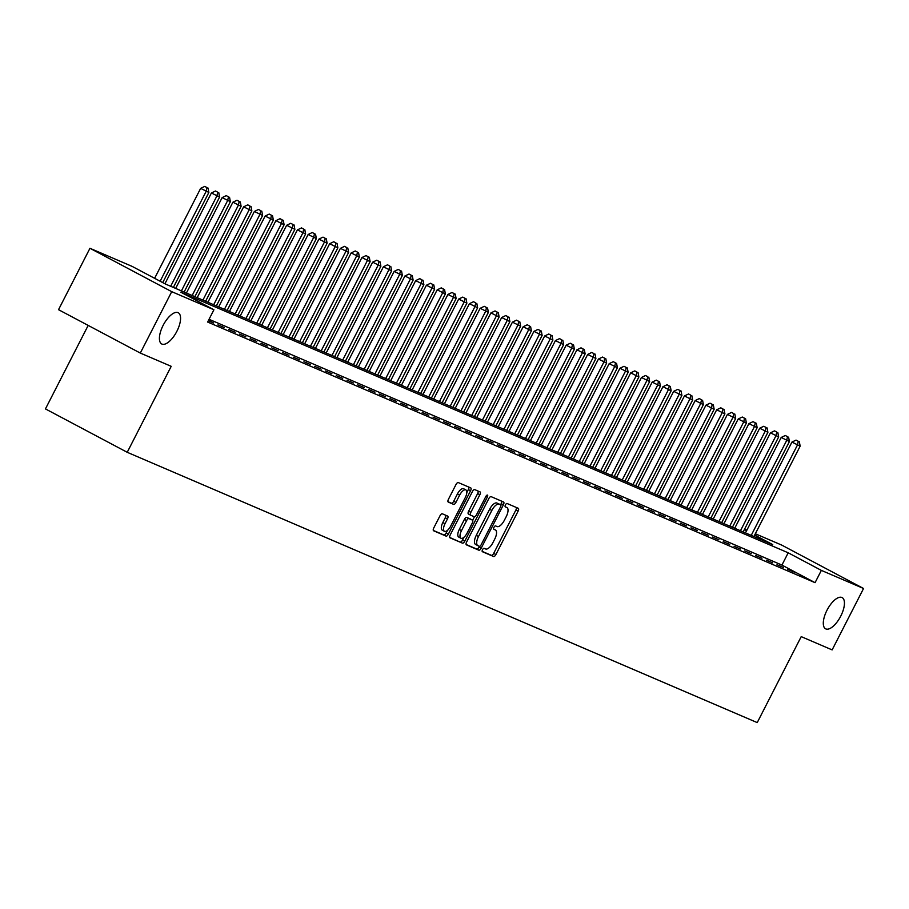 <?xml version="1.0" encoding="UTF-8"?>
<svg xmlns="http://www.w3.org/2000/svg" width="909" height="909" viewBox="0 0 909 909"><rect width="100%" height="100%" fill="white"/><g stroke="black" fill="none" stroke-linecap="round" stroke-linejoin="round"><path stroke-width="1.36" d="M482.52 549.706A1.898 0.807 117.9 0 0 482.372 551.695A1.898 0.807 117.9 0 0 482.395 551.706L493.61 556.524A2.704 1.148 117.9 0 0 495.894 554.558L518.096 511.165A2.704 1.148 117.9 0 0 518.312 508.324L507.063 503.495A1.898 0.807 117.9 0 0 505.461 504.859A1.898 0.807 117.9 0 0 505.313 506.858A1.898 0.807 117.9 0 0 505.336 506.87L506.79 507.483A8.67 3.659 117.9 0 1 506.904 507.54A8.67 3.659 117.9 0 1 506.222 516.653L504.37 520.266A8.67 3.659 117.9 0 1 497.041 526.538L495.598 525.913A1.898 0.807 117.9 0 0 493.996 527.288A1.898 0.807 117.9 0 0 493.837 529.277A1.898 0.807 117.9 0 0 493.871 529.288L495.314 529.913A8.67 3.659 117.9 0 1 495.428 529.97A8.67 3.659 117.9 0 1 494.746 539.071L492.894 542.684A8.67 3.659 117.9 0 1 485.565 548.956L484.122 548.332A1.898 0.807 117.9 0 0 482.52 549.706M176.869 331.319A17.669 7.465 117.9 0 0 178.266 312.753A17.669 7.465 117.9 0 0 163.109 325.411A17.669 7.465 117.9 0 0 161.711 343.966A17.669 7.465 117.9 0 0 176.869 331.319M840.745 616.154A17.669 7.465 117.9 0 0 842.143 597.588A17.669 7.465 117.9 0 0 826.985 610.246A17.669 7.465 117.9 0 0 825.588 628.801A17.669 7.465 117.9 0 0 840.745 616.154M442.308 513.778A2.704 1.148 117.9 0 0 440.024 515.744L433.786 527.913A2.704 1.148 117.9 0 0 433.582 530.765A2.704 1.148 117.9 0 0 433.616 530.776L446.069 536.117A2.704 1.148 117.9 0 0 448.353 534.162L470.555 490.769A2.704 1.148 117.9 0 0 470.771 487.917L458.284 482.565A2.704 1.148 117.9 0 0 456 484.52L448.467 499.223A2.704 1.148 117.9 0 0 448.262 502.075A2.704 1.148 117.9 0 0 448.296 502.086L453.625 504.381A2.704 1.148 117.9 0 0 455.909 502.416L459.647 495.121A7.249 3.068 117.9 0 1 465.863 489.928A7.249 3.068 117.9 0 1 465.294 497.553L450.671 526.118A7.249 3.068 117.9 0 1 444.456 531.311A7.249 3.068 117.9 0 1 445.024 523.698L447.455 518.937A2.704 1.148 117.9 0 0 447.671 516.085A2.704 1.148 117.9 0 0 447.637 516.073L442.308 513.778M755.322 533.765L781.774 545.116L863.55 588.498L832.133 649.901L801.215 636.63L757.231 722.598L127.226 452.296L171.21 366.327L140.304 353.067L171.721 291.664L89.957 248.282L132.146 266.394L165.302 283.972L772.73 544.593L754.686 535.015M863.55 588.498L821.35 570.386L788.205 552.797L180.777 292.187L213.922 309.764L171.721 291.664M213.922 309.764L207.638 322.047L815.066 582.669L821.35 570.386M466.612 541.991A2.704 1.148 117.9 0 0 466.397 544.843A2.704 1.148 117.9 0 0 466.431 544.866L478.884 550.206A2.704 1.148 117.9 0 0 481.168 548.241L503.381 504.847A2.704 1.148 117.9 0 0 503.597 502.007L491.11 496.644A2.704 1.148 117.9 0 0 488.815 498.598L466.612 541.991M462.476 543.162L450.023 537.821A2.704 1.148 117.9 0 1 449.989 537.798A2.704 1.148 117.9 0 1 450.205 534.958L472.407 491.564A2.704 1.148 117.9 0 1 474.691 489.599L480.02 491.894A2.704 1.148 117.9 0 1 480.066 491.905A2.704 1.148 117.9 0 1 479.85 494.757L470.839 512.346A2.704 1.148 117.9 0 0 470.623 515.198A2.704 1.148 117.9 0 0 470.657 515.21L474.203 516.732A2.704 1.148 117.9 0 0 476.486 514.778L485.861 496.45A1.898 0.807 117.9 0 1 487.485 495.098A1.898 0.807 117.9 0 1 487.338 497.087L464.76 541.207A2.704 1.148 117.9 0 1 462.476 543.162L449.716 537.458M787.762 569.329L794.205 572.091L787.762 569.329M777.002 564.716L783.456 567.477L777.002 564.716M766.253 560.103L772.707 562.864L766.253 560.103M755.504 555.49L761.958 558.251L755.504 555.49M744.755 550.877L751.209 553.638L744.755 550.877M734.006 546.264L740.449 549.025L734.006 546.264M723.246 541.65L729.7 544.411L723.246 541.65M712.497 537.037L718.951 539.798L712.497 537.037M701.748 532.424L708.202 535.185L701.748 532.424M690.999 527.811L697.453 530.583L690.999 527.811M680.25 523.198L686.693 525.97L680.25 523.198M669.501 518.584L675.944 521.357L669.501 518.584M658.741 513.971L665.195 516.744L658.741 513.971M647.992 509.358L654.446 512.131L647.992 509.358M637.243 504.745L643.697 507.517L637.243 504.745M626.494 500.132L632.948 502.904L626.494 500.132M615.745 495.519L622.188 498.291L615.745 495.519M604.985 490.905L611.439 493.678L604.985 490.905M594.236 486.292L600.69 489.065L594.236 486.292M583.487 481.679L589.941 484.452L583.487 481.679M572.738 477.066L579.192 479.838L572.738 477.066M561.989 472.453L568.432 475.225L561.989 472.453M551.24 467.84L557.683 470.612L551.24 467.84M540.48 463.238L546.934 465.999L540.48 463.238M529.731 458.625L536.185 461.386L529.731 458.625M518.982 454.011L525.436 456.772L518.982 454.011M508.233 449.398L514.687 452.159L508.233 449.398M497.484 444.785L503.927 447.546L497.484 444.785M486.735 440.172L493.178 442.933L486.735 440.172M475.975 435.559L482.429 438.32L475.975 435.559M465.226 430.946L471.68 433.707L465.226 430.946M454.477 426.332L460.931 429.093L454.477 426.332M443.728 421.719L450.182 424.48L443.728 421.719M432.979 417.106L439.422 419.867L432.979 417.106M422.219 412.493L428.673 415.265L422.219 412.493M411.47 407.88L417.924 410.652L411.47 407.88M400.721 403.266L407.175 406.039L400.721 403.266M389.972 398.653L396.426 401.426L389.972 398.653M379.223 394.04L385.666 396.813L379.223 394.04M368.475 389.427L374.917 392.199L368.475 389.427M357.714 384.814L364.168 387.586L357.714 384.814M346.965 380.201L353.419 382.973L346.965 380.201M336.216 375.587L342.67 378.36L336.216 375.587M325.467 370.974L331.921 373.747L325.467 370.974M314.719 366.361L321.161 369.134L314.719 366.361M303.958 361.748L310.412 364.52L303.958 361.748M293.209 357.135L299.663 359.907L293.209 357.135M282.46 352.522L288.914 355.294L282.46 352.522M271.711 347.908L278.165 350.681L271.711 347.908M260.963 343.307L267.405 346.068L260.963 343.307M250.214 338.693L256.656 341.454L250.214 338.693M239.453 334.08L245.907 336.841L239.453 334.08M228.704 329.467L235.158 332.228L228.704 329.467M217.955 324.854L224.409 327.615L217.955 324.854M208.32 320.718L213.66 323.002L208.536 320.286M815.066 582.669L781.922 565.08L209.047 319.286M88.184 325.411L45.45 408.914L127.226 452.296M140.304 353.067L58.528 309.685L89.957 248.282M744.573 529.152L746.88 530.14M746.584 530.72L744.369 529.549M781.922 565.08L788.205 552.797M482.156 551.377L491.394 555.342A2.704 1.148 117.9 0 0 493.689 553.388L515.892 509.994A2.704 1.148 117.9 0 0 516.38 507.483M500.586 504.813L501.166 503.677A2.704 1.148 117.9 0 0 501.654 501.166M466.124 544.502L476.668 549.036A2.704 1.148 117.9 0 0 478.963 547.07L479.361 546.298M479.452 546.332A1.898 0.807 117.9 0 0 481.054 544.957L500.541 506.87A1.898 0.807 117.9 0 0 500.7 504.87A1.898 0.807 117.9 0 0 500.666 504.859L499.143 504.211A8.67 3.659 117.9 0 0 491.814 510.472L478.486 536.515A8.67 3.659 117.9 0 0 477.804 545.616A8.67 3.659 117.9 0 0 477.918 545.673L479.452 546.332M498.507 503.711A1.898 0.807 117.9 0 0 498.484 503.7A1.898 0.807 117.9 0 0 498.462 503.688L500.666 504.859M477.691 545.559L475.714 544.502A8.67 3.659 117.9 0 1 475.589 544.446A8.67 3.659 117.9 0 1 476.282 535.333L489.61 509.301A8.67 3.659 117.9 0 1 496.928 503.029L500.7 504.87M470.589 515.176L468.453 514.039A2.704 1.148 117.9 0 1 468.419 514.028A2.704 1.148 117.9 0 1 468.635 511.176L477.634 493.576A2.704 1.148 117.9 0 0 478.123 491.076M474.453 516.778L472.669 520.266M463.976 537.242L462.556 540.037L464.76 541.207M461.499 530.617A7.249 3.068 117.9 0 0 460.92 538.23A7.249 3.068 117.9 0 0 467.146 533.038L472.294 522.97A2.704 1.148 117.9 0 0 472.51 520.13A2.704 1.148 117.9 0 0 472.475 520.107L468.93 518.596A2.704 1.148 117.9 0 0 466.647 520.55L461.499 530.617L459.284 529.447A7.249 3.068 117.9 0 0 458.715 537.06L460.92 538.23M470.328 518.971A2.704 1.148 117.9 0 0 470.294 518.948A2.704 1.148 117.9 0 0 470.26 518.937L472.475 520.107M459.284 529.447L464.431 519.38A2.704 1.148 117.9 0 1 466.726 517.414L470.26 518.937M460.261 541.991A2.704 1.148 117.9 0 0 462.556 540.037M444.456 531.311L442.24 530.14A7.249 3.068 117.9 0 1 442.819 522.527L445.251 517.755A2.704 1.148 117.9 0 0 445.74 515.255M465.863 489.928L463.658 488.758A7.249 3.068 117.9 0 0 457.432 493.951L459.647 495.121M447.978 501.734L451.409 503.2A2.704 1.148 117.9 0 0 453.705 501.245L457.432 493.951M466.794 492.633L468.351 489.599A2.704 1.148 117.9 0 0 468.839 487.088M433.298 530.424L443.853 534.947A2.704 1.148 117.9 0 0 446.149 532.992L447.512 530.322M753.913 536.526L800.159 446.149L791.944 442.069L745.471 532.901M798.25 441.274L796.045 440.104L798.25 441.274L797.466 445.001L751.232 535.367M799.329 441.74L800.159 446.149M791.944 442.069L796.045 440.104M743.164 531.913L789.41 441.535L781.195 437.456L734.711 528.288M787.501 436.661L785.296 435.491L787.501 436.661L786.717 440.388L740.471 530.754M788.58 437.127L789.41 441.535M781.195 437.456L785.296 435.491M732.415 527.3L778.661 436.922L770.446 432.843L723.962 523.675M776.752 432.048L774.536 430.877L776.752 432.048L775.968 435.775L729.722 526.141M777.831 432.514L778.661 436.922M770.446 432.843L774.536 430.877M721.666 522.686L767.9 432.309L759.697 428.23L713.213 519.062M766.003 427.435L763.787 426.264L766.003 427.435L765.219 431.161L718.974 521.527M767.071 427.9L767.9 432.309M759.697 428.23L763.787 426.264M710.906 518.073L757.152 427.707L748.936 423.617L702.464 514.449M755.254 422.821L753.038 421.651L755.254 422.821L754.47 426.548L708.225 516.914M756.322 423.287L757.152 427.707M748.936 423.617L753.038 421.651M700.157 513.46L746.403 423.094L738.188 419.004L691.715 509.835M744.494 418.208L742.289 417.038L744.494 418.208L743.721 421.935L697.476 512.301M745.573 418.674L746.403 423.094M738.188 419.004L742.289 417.038M689.408 508.847L735.654 418.481L727.439 414.39L680.966 505.222M733.745 413.595L731.54 412.425L733.745 413.595L732.961 417.322L686.727 507.688M734.824 414.061L735.654 418.481M727.439 414.39L731.54 412.425M678.659 504.234L724.905 413.868L716.69 409.777L670.206 500.609M722.996 408.982L720.792 407.811L722.996 408.982L722.212 412.709L675.966 503.075M724.075 409.448L724.905 413.868M716.69 409.777L720.792 407.811M667.91 499.62L714.156 409.255L705.941 405.164L659.457 495.996M712.247 404.369L710.031 403.198L712.247 404.369L711.463 408.096L665.218 498.462M713.326 404.835L714.156 409.255M705.941 405.164L710.031 403.198M657.162 495.007L703.396 404.641L695.192 400.551L648.708 491.383M701.498 399.755L699.282 398.585L701.498 399.755L700.714 403.482L654.469 493.848M702.566 400.221L703.396 404.641M695.192 400.551L699.282 398.585M646.401 490.394L692.647 400.028L684.432 395.938L637.959 486.769M690.749 395.142L688.533 393.972L690.749 395.142L689.965 398.869L643.72 489.235M691.817 395.608L692.647 400.028M684.432 395.938L688.533 393.972M635.652 485.781L681.898 395.415L673.683 391.324L627.21 482.156M679.989 390.529L677.784 389.359L679.989 390.529L679.216 394.256L632.971 484.633M681.068 390.995L681.898 395.415M673.683 391.324L677.784 389.359M624.903 481.168L671.149 390.802L662.934 386.711L616.45 477.543M669.24 385.916L667.036 384.746L669.24 385.916L668.456 389.643L622.211 480.02M670.319 386.382L671.149 390.802M662.934 386.711L667.036 384.746M614.154 476.555L660.4 386.189L652.185 382.098L605.701 472.93M658.491 381.303L656.287 380.132L658.491 381.303L657.707 385.03L611.462 475.407M659.57 381.769L660.4 386.189M652.185 382.098L656.287 380.132M603.406 471.941L649.651 381.575L641.436 377.485L594.952 468.317M647.742 376.69L645.526 375.519L647.742 376.69L646.958 380.416L600.713 470.794M648.81 377.155L649.651 381.575M641.436 377.485L645.526 375.519M592.645 467.328L638.891 376.962L630.687 372.872L584.203 463.704M636.993 372.076L634.777 370.906L636.993 372.076L636.209 375.803L589.964 466.181M638.061 372.542L638.891 376.962M630.687 372.872L634.777 370.906M581.896 462.715L628.142 372.349L619.927 368.27L573.454 459.09M626.233 367.475L624.029 366.293L626.233 367.475L625.46 371.19L579.215 461.567M627.312 367.929L628.142 372.349M619.927 368.27L624.029 366.293M571.147 458.102L617.393 367.736L609.178 363.657L562.705 454.477M615.484 362.861L613.28 361.68L615.484 362.861L614.7 366.588L568.466 456.954M616.563 363.316L617.393 367.736M609.178 363.657L613.28 361.68M560.399 453.489L606.644 363.123L598.429 359.044L551.945 449.864M604.735 358.248L602.531 357.067L604.735 358.248L603.951 361.975L557.706 452.341M605.814 358.703L606.644 363.123M598.429 359.044L602.531 357.067M549.65 448.876L595.895 358.51L587.68 354.43L541.196 445.251M593.986 353.635L591.77 352.453L593.986 353.635L593.202 357.362L546.957 447.728M595.065 354.09L595.895 358.51M587.68 354.43L591.77 352.453M538.901 444.262L585.135 353.896L576.931 349.817L530.447 440.638M583.237 349.022L581.021 347.84L583.237 349.022L582.453 352.749L536.208 443.115M584.305 349.476L585.135 353.896M576.931 349.817L581.021 347.84M528.14 439.649L574.386 349.283L566.171 345.204L519.698 436.025M572.488 344.409L570.273 343.238L572.488 344.409L571.704 348.136L525.459 438.502M573.556 344.863L574.386 349.283M566.171 345.204L570.273 343.238M517.391 435.036L563.637 344.67L555.422 340.591L508.949 431.411M561.728 339.796L559.524 338.625L561.728 339.796L560.955 343.522L514.71 433.888M562.807 340.25L563.637 344.67M555.422 340.591L559.524 338.625M506.643 430.423L552.888 340.057L544.673 335.978L498.2 426.798M550.979 335.182L548.775 334.012L550.979 335.182L550.195 338.909L503.95 429.275M552.058 335.637L552.888 340.057M544.673 335.978L548.775 334.012M495.894 425.821L542.139 335.444L533.924 331.365L487.44 422.196M540.23 330.569L538.026 329.399L540.23 330.569L539.446 334.296L493.201 424.662M541.309 331.024L542.139 335.444M533.924 331.365L538.026 329.399M485.145 421.208L531.39 330.831L523.175 326.751L476.691 417.583M529.481 325.956L527.265 324.786L529.481 325.956L528.697 329.683L482.452 420.049M530.561 326.411L531.39 330.831M523.175 326.751L527.265 324.786M474.384 416.595L520.63 326.217L512.426 322.138L465.942 412.97M518.732 321.343L516.517 320.173L518.732 321.343L517.948 325.07L471.703 415.436M519.8 321.809L520.63 326.217M512.426 322.138L516.517 320.173M463.635 411.982L509.881 321.604L501.666 317.525L455.193 408.357M507.983 316.73L505.768 315.559L507.983 316.73L507.199 320.457L460.954 410.823M509.051 317.196L509.881 321.604M501.666 317.525L505.768 315.559M452.887 407.368L499.132 316.991L490.917 312.912L444.444 403.744M497.223 312.117L495.019 310.946L497.223 312.117L496.439 315.843L450.205 406.209M498.302 312.582L499.132 316.991M490.917 312.912L495.019 310.946M442.138 402.755L488.383 312.378L480.168 308.299L433.684 399.131M486.474 307.503L484.27 306.333L486.474 307.503L485.69 311.23L439.445 401.596M487.554 307.969L488.383 312.378M480.168 308.299L484.27 306.333M431.389 398.142L477.634 307.776L469.419 303.686L422.935 394.517M475.725 302.89L473.509 301.72L475.725 302.89L474.941 306.617L428.696 396.983M476.805 303.356L477.634 307.776M469.419 303.686L473.509 301.72M420.64 393.529L466.874 303.163L458.67 299.072L412.186 389.904M464.976 298.277L462.761 297.107L464.976 298.277L464.192 302.004L417.947 392.37M466.044 298.743L466.874 303.163M458.67 299.072L462.761 297.107M409.879 388.916L456.125 298.55L447.91 294.459L401.437 385.291M454.227 293.664L452.012 292.493L454.227 293.664L453.443 297.391L407.198 387.757M455.295 294.13L456.125 298.55M447.91 294.459L452.012 292.493M399.131 384.302L445.376 293.937L437.161 289.846L390.688 380.678M443.467 289.051L441.263 287.88L443.467 289.051L442.694 292.778L396.449 383.143M444.546 289.517L445.376 293.937M437.161 289.846L441.263 287.88M388.382 379.689L434.627 289.323L426.412 285.233L379.939 376.065M432.718 284.437L430.514 283.267L432.718 284.437L431.934 288.164L385.7 378.53M433.798 284.903L434.627 289.323M426.412 285.233L430.514 283.267M377.633 375.076L423.878 284.71L415.663 280.62L369.179 371.451M421.969 279.824L419.765 278.654L421.969 279.824L421.185 283.551L374.94 373.917M423.049 280.29L423.878 284.71M415.663 280.62L419.765 278.654M366.884 370.463L413.129 280.097L404.914 276.006L358.43 366.838M411.22 275.211L409.005 274.041L411.22 275.211L410.436 278.938L364.191 369.315M412.3 275.677L413.129 280.097M404.914 276.006L409.005 274.041M356.135 365.85L402.369 275.484L394.165 271.393L347.681 362.225M400.471 270.598L398.256 269.428L400.471 270.598L399.687 274.325L353.442 364.702M401.539 271.064L402.369 275.484M394.165 271.393L398.256 269.428M345.375 361.237L391.62 270.871L383.405 266.78L336.932 357.612M389.722 265.985L387.507 264.814L389.722 265.985L388.938 269.712L342.693 360.089M390.79 266.451L391.62 270.871M383.405 266.78L387.507 264.814M334.626 356.623L380.871 266.257L372.656 262.167L326.183 352.999M378.962 261.372L376.758 260.201L378.962 261.372L378.189 265.098L331.944 355.476M380.042 261.837L380.871 266.257M372.656 262.167L376.758 260.201M323.877 352.01L370.122 261.644L361.907 257.554L315.423 348.386M368.213 256.758L366.009 255.588L368.213 256.758L367.429 260.485L321.184 350.863M369.293 257.224L370.122 261.644M361.907 257.554L366.009 255.588M313.128 347.397L359.373 257.031L351.158 252.941L304.674 343.772M357.464 252.145L355.26 250.975L357.464 252.145L356.68 255.872L310.435 346.249M358.544 252.611L359.373 257.031M351.158 252.941L355.26 250.975M302.379 342.784L348.624 252.418L340.409 248.339L293.925 339.159M346.715 247.543L344.5 246.362L346.715 247.543L345.931 251.259L299.686 341.636M347.783 247.998L348.624 252.418M340.409 248.339L344.5 246.362M291.619 338.171L337.864 247.805L329.66 243.726L283.176 334.546M335.966 242.93L333.751 241.749L335.966 242.93L335.182 246.657L288.937 337.023M337.034 243.385L337.864 247.805M329.66 243.726L333.751 241.749M280.87 333.558L327.115 243.192L318.9 239.112L272.427 329.933M325.217 238.317L323.002 237.135L325.217 238.317L324.433 242.044L278.188 332.41M326.286 238.772L327.115 243.192M318.9 239.112L323.002 237.135M270.121 328.944L316.366 238.578L308.151 234.499L261.678 325.32M314.457 233.704L312.253 232.522L314.457 233.704L313.673 237.431L267.439 327.797M315.537 234.158L316.366 238.578M308.151 234.499L312.253 232.522M259.372 324.331L305.617 233.965L297.402 229.886L250.918 320.707M303.708 229.091L301.504 227.92L303.708 229.091L302.924 232.818L256.679 323.184M304.788 229.545L305.617 233.965M297.402 229.886L301.504 227.92M248.623 319.718L294.868 229.352L286.653 225.273L240.169 316.093M292.959 224.478L290.744 223.307L292.959 224.478L292.175 228.204L245.93 318.57M294.039 224.932L294.868 229.352M286.653 225.273L290.744 223.307M237.874 315.105L284.108 224.739L275.904 220.66L229.42 311.48M282.21 219.864L279.995 218.694L282.21 219.864L281.426 223.591L235.181 313.957M283.278 220.319L284.108 224.739M275.904 220.66L279.995 218.694M227.114 310.492L273.359 220.126L265.144 216.047L218.671 306.867M271.461 215.251L269.246 214.081L271.461 215.251L270.677 218.978L224.432 309.344M272.53 215.706L273.359 220.126M265.144 216.047L269.246 214.081M216.365 305.89L262.61 215.513L254.395 211.433L207.922 302.265M260.701 210.638L258.497 209.468L260.701 210.638L259.929 214.365L213.683 304.731M261.781 211.093L262.61 215.513M254.395 211.433L258.497 209.468M205.616 301.277L251.861 210.899L243.646 206.82L197.173 297.652M249.952 206.025L247.748 204.855L249.952 206.025L249.168 209.752L202.923 300.118M251.032 206.479L251.861 210.899M243.646 206.82L247.748 204.855M194.867 296.664L241.112 206.286L232.897 202.207L186.413 293.039M239.203 201.412L236.999 200.241L239.203 201.412L238.419 205.139L192.174 295.505M240.283 201.878L241.112 206.286M232.897 202.207L236.999 200.241M184.118 292.05L230.363 201.673L222.148 197.594L175.664 288.426M228.454 196.798L226.239 195.628L228.454 196.798L227.67 200.525L181.425 290.891M229.534 197.264L230.363 201.673M222.148 197.594L226.239 195.628M173.358 287.437L219.603 197.06L211.399 192.981L164.927 283.778M217.706 192.185L215.49 191.015L217.706 192.185L216.921 195.912L170.676 286.278M218.774 192.651L219.603 197.06M211.399 192.981L215.49 191.015M162.722 282.608L208.854 192.447L200.639 188.368L154.621 278.313M206.957 187.572L204.741 186.402L206.957 187.572L206.173 191.299L160.143 281.233M208.025 188.038L208.854 192.447M200.639 188.368L204.741 186.402M515.892 509.994L518.096 511.165M493.689 553.388L495.894 554.558M491.394 555.342L493.61 556.524M501.166 503.677L503.381 504.847M478.963 547.07L481.168 548.241M476.668 549.036L478.884 550.206M496.928 503.029L499.143 504.211M489.61 509.301L491.814 510.472M476.282 535.333L478.486 536.515M477.634 493.576L479.85 494.757M468.635 511.176L470.839 512.346M485.929 496.337L487.338 497.087M466.726 517.414L468.93 518.596M464.431 519.38L466.647 520.55M445.251 517.755L447.455 518.937M442.819 522.527L445.024 523.698M453.705 501.245L455.909 502.416M451.409 503.2L453.625 504.381M468.351 489.599L470.555 490.769M446.149 532.992L448.353 534.162M443.853 534.947L446.069 536.117M475.589 544.446L477.804 545.616M468.419 514.028L470.623 515.198M470.294 518.948L472.51 520.13"/></g></svg>
